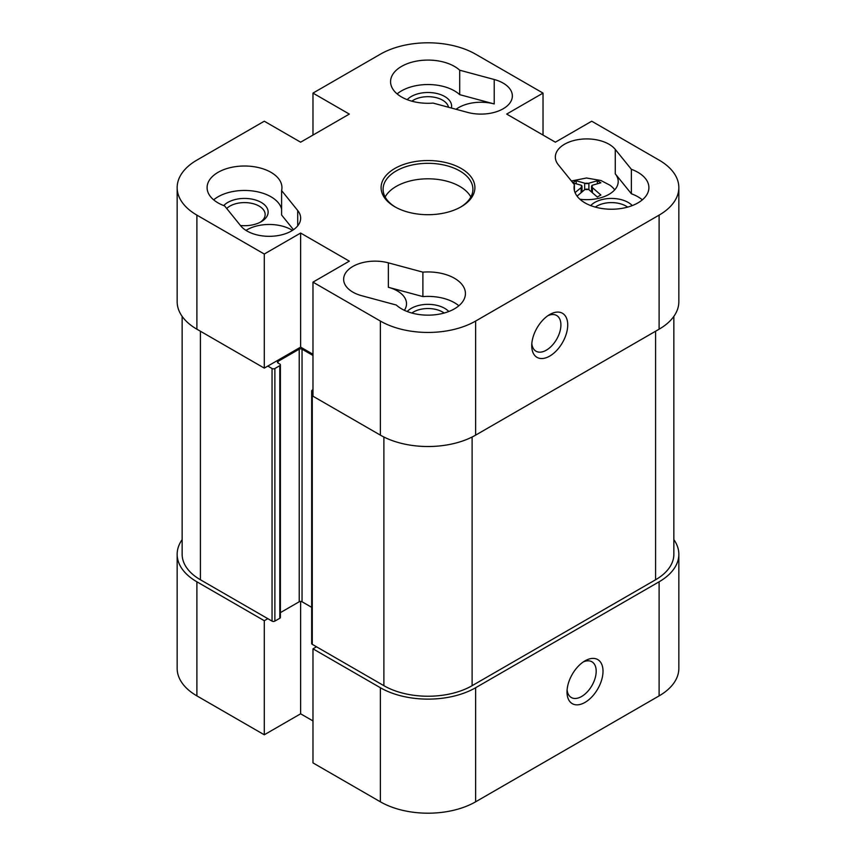 <?xml version="1.0" encoding="UTF-8"?>
<svg xmlns="http://www.w3.org/2000/svg" width="856" height="856" viewBox="0 0 856 856"><rect width="100%" height="100%" fill="white"/><g stroke="black" fill="none" stroke-linecap="round" stroke-linejoin="round"><path stroke-width="1.28" d="M312.975 282.138L312.975 396.221L380.364 435.126A67.367 38.895 0 0 0 475.636 435.126L659.109 329.196A67.367 38.895 0 0 0 678.84 301.697L678.84 187.625A67.367 38.895 180 0 1 659.109 215.124L475.636 321.054A67.367 38.895 180 0 1 380.364 321.054L312.975 282.138L349.312 261.155L300.627 233.046L300.627 347.129L264.279 368.112L264.279 254.029L196.891 215.124A67.367 38.895 180 0 1 177.16 187.625A67.367 38.895 180 0 1 196.891 160.115L264.279 121.21L300.627 142.192L349.312 114.083L312.975 93.101L380.364 54.196A67.367 38.895 180 0 1 475.636 54.196L543.025 93.101L543.025 135.066M543.025 93.101L506.688 114.083L555.373 142.192L591.721 121.21L659.109 160.115A67.367 38.895 180 0 1 678.84 187.625M264.279 254.029L300.627 233.046M394.83 206.767A46.909 27.082 0 0 0 461.17 206.767A46.909 27.082 0 0 0 461.17 168.471A46.909 27.082 0 0 0 394.83 168.471A46.909 27.082 0 0 0 394.83 206.767L394.83 206.767M240.739 225.856L224.625 205.922A37.429 21.603 180 0 1 207.099 187.625A37.429 21.603 180 0 1 244.527 166.011A37.429 21.603 180 0 1 281.945 187.625A37.429 21.603 180 0 1 281.603 190.567L297.706 210.501A31.437 18.147 180 0 1 300.659 218.173A31.437 18.147 180 0 1 276.028 235.892A31.437 18.147 180 0 1 240.739 225.856M615.261 149.393L631.375 169.317A37.429 21.603 180 0 1 648.902 187.625A37.429 21.603 180 0 1 611.473 209.228A37.429 21.603 180 0 1 574.055 187.625A37.429 21.603 180 0 1 574.397 184.671L558.294 164.737A31.437 18.147 180 0 1 555.341 157.065A31.437 18.147 180 0 1 579.972 139.346A31.437 18.147 180 0 1 615.261 149.393L615.261 173.832A31.437 18.147 0 0 1 618.214 181.504A31.437 18.147 0 0 1 579.897 199.223M396.307 305.036L361.778 295.737A31.437 18.147 180 0 1 343.641 279.291A31.437 18.147 180 0 1 388.367 262.846L422.896 272.144A37.429 21.603 180 0 1 465.429 293.544A37.429 21.603 180 0 1 438.358 314.312A37.429 21.603 180 0 1 396.307 305.036M459.693 70.203L494.222 79.501A31.437 18.147 180 0 1 512.359 95.947A31.437 18.147 180 0 1 467.633 112.404L433.104 103.094A37.429 21.603 180 0 1 390.571 81.695A37.429 21.603 180 0 1 417.642 60.926A37.429 21.603 180 0 1 459.693 70.203L459.693 94.652L494.222 103.951A31.437 18.147 0 0 0 456.077 109.279M177.16 187.625L177.16 301.697A67.367 38.895 0 0 0 196.891 329.196L264.279 368.112M312.975 135.066L312.975 93.101M312.975 354.256L300.627 347.129M531.822 343.577A20.63 11.909 120 0 0 536.006 351.206A20.63 11.909 120 0 0 556.635 339.297A20.63 11.909 120 0 0 556.635 315.479A20.63 11.909 120 0 0 547.936 315.671M531.736 345.696A25.445 14.691 -60 0 1 549.734 314.526A25.445 14.691 -60 0 1 567.721 324.916A25.445 14.691 -60 0 1 549.734 356.085A25.445 14.691 -60 0 1 531.736 345.696M395.558 207.173A44.908 25.926 180 0 1 383.092 189.251A44.908 25.926 180 0 1 428 163.325A44.908 25.926 180 0 1 472.908 189.251A44.908 25.926 180 0 1 460.442 207.173M470.864 196.987A44.908 25.926 0 0 0 428 178.808A44.908 25.926 0 0 0 385.136 196.987M240.45 225.503A23.626 13.643 0 0 0 261.23 221.704A23.626 13.643 0 0 0 258.64 201.128A23.626 13.643 0 0 0 223.737 205.59M226.712 208.5A20.63 11.909 180 0 1 249.92 203.011A20.63 11.909 180 0 1 265.157 214.514A20.63 11.909 180 0 1 260.096 222.325M292.463 230.403A31.437 18.147 0 0 0 245.982 230.403M293.48 229.718L281.603 215.017L281.603 190.567M281.603 209.121A37.429 21.603 0 0 0 253.141 191.038A37.429 21.603 0 0 0 213.668 199.844M411.843 101.179A20.63 11.909 180 0 1 442.584 100.163A20.63 11.909 180 0 1 448.501 107.246M451.39 108.027A23.626 13.643 0 0 0 444.703 96.493A23.626 13.643 0 0 0 407.21 99.66M397.141 93.914A37.429 21.603 180 0 1 459.693 94.652M411.843 313.039A20.63 11.909 180 0 1 444.157 313.039M448.79 311.52A23.626 13.643 0 0 0 428 304.351A23.626 13.643 0 0 0 407.21 311.52M404.374 310.311A31.437 18.147 0 0 0 406.514 303.73A31.437 18.147 0 0 0 388.367 287.284L422.896 296.593A37.429 21.603 180 0 1 458.859 305.774M422.896 272.144L422.896 296.593M632.263 205.59A23.626 13.643 0 0 0 628.176 202.423A23.626 13.643 0 0 0 590.693 205.59M595.316 207.109A20.63 11.909 180 0 1 626.057 206.093A20.63 11.909 180 0 1 627.641 207.109M642.332 199.844A37.429 21.603 0 0 0 631.375 193.766L615.261 173.832M631.375 169.317L631.375 193.766M574.397 190.567L574.397 184.671M659.109 695.885A67.367 38.895 0 0 0 678.84 668.375L678.84 554.303A67.367 38.895 180 0 1 659.109 581.802L475.636 687.732A67.367 38.895 180 0 1 380.364 687.732L312.975 648.827L312.975 762.899L380.364 801.805A67.367 38.895 0 0 0 475.636 801.805L659.109 695.885L659.109 581.802M312.975 720.934L300.627 713.808L264.279 734.79L264.279 620.707L196.891 581.802A67.367 38.895 180 0 1 177.16 554.303A67.367 38.895 180 0 1 182.146 539.612M177.16 554.303L177.16 668.375A67.367 38.895 0 0 0 196.891 695.885L264.279 734.79M316.506 646.783L312.975 648.827M264.279 620.707L267.81 618.674M300.627 713.808L300.627 601.426M567.111 689.883A20.63 11.909 120 0 0 571.294 697.512A20.63 11.909 120 0 0 587.184 691.99A20.63 11.909 120 0 0 596.193 671.232A20.63 11.909 120 0 0 591.913 661.784A20.63 11.909 120 0 0 583.214 661.977M603.009 671.232A25.445 14.691 -60 0 1 585.012 702.402A25.445 14.691 -60 0 1 567.014 692.012A25.445 14.691 -60 0 1 585.012 660.843A25.445 14.691 -60 0 1 603.009 671.232M673.854 539.612A67.367 38.895 180 0 1 678.84 554.303M312.975 392.144L312.269 391.738A2.001 1.156 180 0 1 311.68 390.925A2.001 1.156 180 0 1 312.269 390.111L312.975 389.705M312.975 355.475L302.04 349.162A2.001 1.156 0 0 0 299.215 349.162L278.04 361.382A2.001 1.156 0 0 0 277.462 362.195A2.001 1.156 0 0 0 278.04 363.019L279.805 364.035A2.001 1.156 180 0 1 280.394 364.849A2.001 1.156 180 0 1 279.805 365.662L274.872 368.519A2.001 1.156 180 0 1 272.048 368.519L267.81 366.068M311.68 390.925L311.68 643.53A2.001 1.156 0 0 0 312.269 644.343L383.895 685.688A62.37 36.016 0 0 0 472.105 685.688L655.578 579.769A62.37 36.016 0 0 0 673.854 554.303L673.854 316.388M280.394 612.629L299.215 601.768A2.001 1.156 180 0 1 302.04 601.768L311.68 607.332M182.146 316.388L182.146 554.303A62.37 36.016 0 0 0 200.422 579.769L272.048 621.114A2.001 1.156 0 0 0 274.872 621.114L279.805 618.267A2.001 1.156 0 0 0 280.394 617.454L280.394 364.849M572.803 182.703A39.783 22.962 -60 0 1 576.195 180.755L584.659 183.173A2.985 1.391 1.1 0 0 585.183 183.377A2.996 1.733 0 0 0 588.361 183.377A2.985 1.391 -1.1 0 0 588.896 183.173L597.36 180.755A39.783 22.962 60 0 1 600.891 182.788L592.427 185.217A2.985 1.755 9.4 0 0 591.999 185.484A2.996 1.733 0 0 0 591.55 186.394A2.996 1.733 0 0 0 591.999 187.314A2.985 1.669 9.2 0 0 592.427 187.657L600.891 195.008A39.783 22.962 120 0 0 599.125 195.971A39.783 22.962 120 0 0 597.36 197.051L588.896 189.7A2.985 2.033 -1.3 0 0 588.361 189.411A2.996 1.733 0 0 0 585.183 189.411A2.985 2.033 1.3 0 0 584.659 189.7L577.072 196.12M576.195 180.755L576.195 183.377M597.36 180.755L597.36 183.377M575.05 192.579L581.128 187.657A2.985 1.669 -9.2 0 0 581.556 187.314A2.996 1.733 0 0 0 582.005 186.394A2.996 1.733 0 0 0 581.556 185.484A2.985 1.755 -9.4 0 0 581.128 185.217L572.664 182.788M591.999 187.314A5.457 3.157 0 0 0 591.999 185.484M585.183 189.411A5.457 3.157 0 0 0 588.361 189.411M581.556 185.484A5.457 3.157 0 0 0 581.556 187.314M588.361 183.377A5.457 3.157 0 0 0 585.183 183.377M614.662 189.882A29.939 17.28 0 0 0 609.793 185.121L600.891 180.498L586.488 178.005L571.423 180.98M380.364 321.054L380.364 435.126M196.891 329.196L196.891 215.124M475.636 435.126L475.636 321.054M659.109 215.124L659.109 329.196M297.706 225.856L297.706 210.501M494.222 79.501L494.222 103.951M388.367 262.846L388.367 287.284M380.364 687.732L380.364 801.805M196.891 695.885L196.891 581.802M475.636 801.805L475.636 687.732M312.269 644.343L312.269 391.738M383.895 437.02L383.895 685.688M302.04 601.768L302.04 349.162M299.215 601.768L299.215 349.162M278.04 363.019L278.04 361.382M279.805 618.267L279.805 365.662M274.872 621.114L274.872 368.519M272.048 621.114L272.048 368.519M200.422 579.769L200.422 331.24M655.578 579.769L655.578 331.24M472.105 685.688L472.105 437.02M584.659 183.173L584.659 189.7M588.896 183.173L588.896 189.7M581.128 187.657L581.128 192.343M592.427 187.657L592.427 192.343M591.55 186.394L591.55 191.626M582.005 186.394L582.005 191.626M391.973 303.869L379.251 300.445M284.192 356.61L284.192 357.84"/></g></svg>
